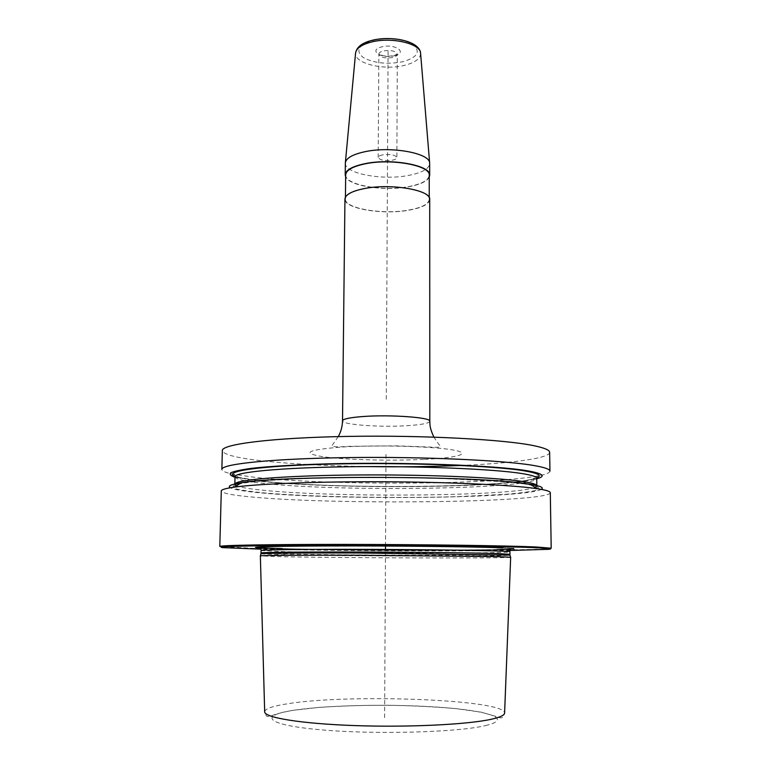 <?xml version="1.0" encoding="UTF-8"?>
<svg xmlns="http://www.w3.org/2000/svg" width="771" height="771" viewBox="0 0 771 771"><rect width="100%" height="100%" fill="white"/><g stroke="black" fill="none" stroke-linecap="round" stroke-linejoin="round"><path stroke-width="0.58" stroke-dasharray="3.85 2.89" d="M551.198 548.22L549.019 548.663C524.502 551.024 335.472 550.687 254.488 548.393L219.802 546.485M550.301 492.708C548.586 502.663 340.994 505.015 255.625 497.343C233.536 495.483 222.096 493.373 221.287 490.982M549.954 471.139C549.819 472.845 545.868 474.435 538.081 475.9C490.925 484.94 329.188 485.537 256.059 477.49L233.68 474.31C225.913 472.758 221.971 471.129 221.855 469.423M549.646 452.307C549.713 458.35 511.318 463.342 461.029 465.462M368.22 466.59C323.55 465.877 286.292 463.728 256.444 460.152C234.49 457.396 223.127 454.206 222.356 450.592M541.281 489.383C524.579 498.577 339.057 500.302 261.523 492.939C244.474 491.416 234.085 489.681 230.336 487.754M509.862 550.475C445.465 551.361 325.497 550.735 261.118 549.164M502.403 547.834L512.57 548.354C515.992 548.701 515.972 549.019 512.522 549.309L447.691 550.369C392.4 550.571 319.763 549.954 280.663 548.894L263.133 548.268M510.662 557.24C510.094 558.426 348.116 558.002 284.509 556.768L260.241 555.93M345.331 163.182C344.338 173.639 382.792 180.684 408.852 175.374C422.094 172.743 429.042 168.82 429.688 163.616M429.225 177.272C426.864 181.455 420.06 184.597 408.823 186.717C384.719 191.42 349.205 186.1 345.659 176.838M429.707 199.458C429.052 204.228 422.074 207.813 408.775 210.213C382.589 215.061 343.962 208.604 344.945 199.014M345.678 174.863C344.695 184.924 382.782 191.7 408.591 186.601C421.708 184.067 428.58 180.298 429.225 175.296M345.418 199.024C344.435 208.507 382.647 214.897 408.543 210.097C421.698 207.727 428.589 204.18 429.235 199.467C430.844 190.273 391.292 183.334 364.847 188.654C352.308 191.16 345.832 194.62 345.418 199.024L345.437 197.145M382.638 154.865C379.775 155.472 378.291 156.34 378.185 157.467C379.862 160.166 384.594 161.072 392.391 160.195C395.272 159.587 396.776 158.71 396.901 157.563C395.234 154.875 390.473 153.969 382.638 154.865M234.991 477.239L261.764 481.441C331.212 488.843 486.896 488.313 531.123 480.054L538.081 475.9M536.732 478.82L531.123 480.054M384.604 717.637L385.49 549.463M385.51 546.032L385.992 453.473M388.092 51.339L386.261 401.845M257.447 547.102C259.48 546.225 300.073 545.56 357.465 545.646C414.769 545.723 476.362 546.572 500.398 547.526L513.544 548.441M497.16 549.501C453.165 550.619 334.691 550.099 282.282 548.595M261.022 550.552L285.106 551.708C348.502 553.347 510.335 553.568 509.939 551.853M509.959 554.282C510.354 555.756 348.482 555.448 285.068 553.992L260.974 552.98M260.926 553.896L284.962 554.812C347.538 556.18 506.171 556.537 510.007 555.197M264.675 711.7C265.234 708.655 272.915 706.005 287.728 703.75C348.665 693.688 504.832 699.451 504.6 712.963C503.203 716.143 503.829 719.921 496.264 716.51L481.065 712.144L455.854 708.607C435.22 706.805 412.658 705.687 388.179 705.253C363.594 705.243 340.589 705.957 319.175 707.373L292.556 710.39C280.683 712.635 273.185 714.698 270.072 716.587L267.604 716.452C266.487 716.5 265.503 714.919 264.675 711.7M485.537 725.578C514.074 718.861 488.033 710.602 439.374 707.229C390.897 703.759 326.557 705.031 292.816 710.409C258.458 715.7 266.072 724.981 320.659 729.79C374.957 734.696 457.887 732.373 485.537 725.578M423.828 459.4C390.463 461 345.244 459.844 322.972 456.721C300.459 452.914 307.456 449.647 343.982 446.901C380.007 444.819 433.668 446.419 453.184 450.013C473.259 453.579 457.405 457.849 423.828 459.4M429.813 421.265C429.139 423.231 421.959 424.676 408.264 425.621C381.346 427.529 341.572 424.754 342.517 420.812M420.609 53.507C420.378 58.702 415.058 62.644 404.64 65.333C384.228 70.71 354.13 63.521 355.566 53.17M372.451 40.603C386.04 37.037 405.662 39.176 413.545 44.997C420.773 51.859 417.294 57.411 403.127 61.661C387.389 64.648 374.108 63.28 363.266 57.536C355.229 50.905 358.284 45.267 372.451 40.603M394.444 55.705C408.264 52.65 395.031 43.282 381.635 46.906C367.873 50.163 381.481 59.232 394.444 55.705M378.185 157.467L378.85 54.172C380.508 57.497 385.172 58.606 392.853 57.507C395.706 56.755 397.19 55.676 397.306 54.269C395.668 50.944 390.974 49.836 383.245 50.953C380.431 51.705 378.966 52.785 378.85 54.172L380.007 54.645C383.36 55.83 386.637 56.861 393.557 55.589L397.306 54.269L396.901 157.563M235.126 476.353C239.916 478.213 249.505 479.88 263.904 481.364C337.669 489.363 512.011 487.735 536.606 477.933M235.01 476.777C235.675 479.321 245.901 481.596 265.696 483.59C343.529 491.985 535.903 489.18 536.722 478.357L522.738 480.998C505.227 483.35 475.158 485.21 440.578 486.058C379.428 487.474 306.338 485.643 264.492 481.461L235.01 476.777M535.19 487.291C515.173 496.177 339.163 497.729 265.552 490.501C250.334 489.084 240.639 487.494 236.446 485.72M524.665 483.947L505.024 481.817L444.568 478.579C395.995 477.104 339.529 477.239 296.941 478.897L269.069 480.4C253.9 481.615 242.981 482.954 236.311 484.419C232.148 485.923 232.052 487.407 236.032 488.881C242.104 490.317 251.317 491.647 263.663 492.871C310.144 496.996 393.538 498.5 457.858 496.64L505.93 494.298C518.623 493.228 528.251 492.023 534.795 490.664C539.266 489.238 539.71 487.754 536.115 486.222L524.665 483.947M222.617 547.622L221.981 546.957M261.032 550.118L261.369 548.711C261.35 548.104 262.699 548.104 283.275 548.663C320.765 549.617 391.331 550.253 445.156 550.07L507.463 549.521C509.39 549.607 510.209 550.243 509.93 551.419M548.374 549.328L549.019 548.663M338.257 436.608L331.781 445.927C332.715 446.958 338.585 447.084 349.388 446.313L396.467 445.85L429.418 447.026C436.29 447.537 439.904 447.363 440.28 446.496C439.557 444.318 440.068 446.833 433.909 437.109M429.235 199.467L429.235 197.588M240.591 478.531L233.68 474.31M536.828 485.807L523.557 483.687C499.28 480.333 437.774 477.451 374.436 477.461C311.108 477.365 256.647 480.314 240.697 483.292"/><path stroke-width="1.16" d="M535.922 546.957L551.198 548.22L550.301 492.708C550.321 491.406 546.138 490.105 537.753 488.795L535.093 488.409C509.882 484.872 448.259 482.02 382.291 481.769C316.303 481.509 256.753 483.88 233.864 487.205C225.469 488.419 221.277 489.681 221.287 490.982L219.802 546.485C218.819 545.309 269.58 544.326 346.478 544.413C423.269 544.49 506.277 545.666 535.922 546.957M534.775 465.674C544.914 467.486 549.974 469.308 549.954 471.139L549.646 452.307C549.665 450.129 544.605 447.97 534.496 445.821C505.15 439.499 423.308 435.056 347.586 436.415C271.758 437.735 221.537 444.231 222.356 450.592L221.855 469.423C221.007 464.075 271.334 458.649 347.364 457.598C423.298 456.509 505.371 460.326 534.775 465.674M461.029 465.462C431.538 466.696 400.602 467.072 368.22 466.59M230.336 487.754C227.31 486.029 231.088 484.361 241.68 482.723C282.359 475.109 481.49 475.852 527.441 483.851L529.995 484.236C540.567 485.981 544.326 487.696 541.281 489.383M509.862 550.475L548.374 549.328C553.694 548.827 549.337 548.277 535.286 547.68C503.926 546.34 411.348 545.136 331.993 545.184L272.973 545.454L224.351 546.6C220.689 546.928 220.111 547.265 222.617 547.622L261.118 549.164M502.403 547.834C474.242 546.697 392.487 545.762 329.525 545.945C266.361 546.109 241.294 547.227 263.133 548.268M497.546 556.623L510.662 557.24L504.6 712.963C504.668 715.112 500.398 717.175 491.792 719.141C468.517 724.499 408.852 727.506 354.718 725.588C300.497 723.699 263.894 717.512 264.675 711.7L260.357 555.872C261.995 555.38 301.461 555.081 357.522 555.245L497.546 556.623M429.688 175.287L429.659 163.095C430.025 153.13 390.926 145.97 364.895 151.723C352.8 154.354 346.295 157.997 345.369 162.652L345.206 174.844C345.639 170.112 352.164 166.401 364.789 163.712C391.456 157.978 431.326 165.418 429.688 175.287L429.225 177.272M342.517 420.812L344.945 199.014C345.369 194.552 351.913 191.063 364.587 188.529C391.34 183.141 431.346 190.158 429.707 199.458L429.813 421.265C431.519 417.448 390.251 414.422 362.688 416.552C349.639 417.564 342.922 418.981 342.517 420.812C342.334 426.681 340.917 431.943 338.257 436.608M345.659 176.838L345.206 174.844M429.235 197.588L429.225 175.296C430.835 165.534 391.417 158.18 365.049 163.847C352.559 166.507 346.102 170.179 345.678 174.863L345.437 197.145M536.732 478.82C546.282 476.237 543.121 473.548 527.268 470.773C496.023 465.347 402.52 461.887 326.596 463.891C295.187 464.778 269.31 466.339 251.654 468.325C241.429 469.712 234.519 471.168 230.943 472.7C229.247 474.242 230.596 475.755 234.991 477.239M385.49 549.463L385.51 546.032M513.544 548.441C514.43 548.865 508.966 549.222 497.16 549.501M257.447 547.102C256.579 547.612 264.858 548.114 282.282 548.595M509.93 551.419L496.871 551.014C472.96 550.195 411.165 549.453 354.901 549.357C298.541 549.26 260.434 549.819 261.022 550.552L261.032 550.118M509.959 554.282L509.968 555.091L357.677 552.971C301.904 552.826 262.612 553.212 260.955 553.78L260.974 552.98C260.376 552.344 298.502 551.891 354.882 552.017C411.155 552.132 472.97 552.826 496.89 553.539L509.959 554.282L509.939 551.853M260.357 555.872L260.926 553.896M510.547 557.182L510.007 555.197M355.566 53.17L355.595 52.852C356.404 48.303 361.464 44.747 370.764 42.193C390.724 36.613 420.619 43.446 420.58 53.199L429.659 163.095M420.609 53.507L420.58 53.199C419.684 40.902 391.013 35.293 371.487 40.487C362.1 42.897 356.8 47.021 355.595 52.852L345.369 162.652M536.606 477.933C542.476 475.63 538.447 473.278 524.502 470.879C494.519 465.742 407.599 462.359 334.122 463.997C260.502 465.607 221.778 471.36 235.126 476.353M240.697 483.292L234.818 484.227C234.066 480.015 280.365 475.823 349.822 475.042C419.173 474.242 494.539 477.22 522.256 481.412C531.99 482.868 536.847 484.333 536.828 485.807L536.722 478.357C536.741 476.748 531.884 475.158 522.16 473.587C494.462 469.028 419.183 465.829 349.909 466.734C280.528 467.611 234.268 472.189 235.01 476.777L234.818 484.227L236.446 485.72M536.828 485.807L535.19 487.291M529.995 484.236L537.753 488.795M241.68 482.723L233.864 487.205M260.974 552.98L261.022 550.552M433.909 437.109C429.495 427.76 430.045 424.879 429.813 421.265"/></g></svg>
